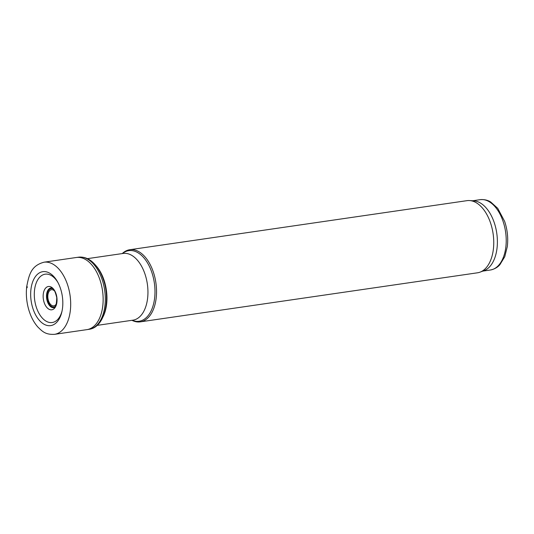 <?xml version="1.0" encoding="UTF-8"?>
<svg xmlns="http://www.w3.org/2000/svg" width="534" height="534" viewBox="0 0 534 534"><rect width="100%" height="100%" fill="white"/><g stroke="black" fill="none" stroke-linecap="round" stroke-linejoin="round"><path stroke-width="0.8" d="M131.965 320.313A36.452 21.08 -98.3 0 0 140.282 321.862L477.496 272.801A36.452 21.08 -98.3 0 0 480.059 272.14L484.038 270.651A35.538 20.552 -98.3 0 0 496.96 248.731A35.538 20.552 -98.3 0 0 473.885 200.857L469.646 200.564A36.452 21.08 -98.3 0 0 467.003 200.657L129.782 249.718A36.452 21.08 -98.3 0 0 122.253 253.583M480.059 272.14A36.452 21.08 -98.3 0 0 493.316 249.665A36.452 21.08 -98.3 0 0 469.646 200.564M140.282 321.862A36.452 21.08 -98.3 0 0 156.102 298.726A36.452 21.08 -98.3 0 0 129.782 249.718M27.241 286.665L27.121 287.733A33.742 19.511 81.7 0 1 27.241 286.665M30.992 288.967A27.261 15.76 81.7 0 1 41.779 271.879A27.261 15.76 81.7 0 1 57.592 281.872A27.261 15.76 81.7 0 1 61.917 311.622A27.261 15.76 81.7 0 1 43.494 323.918A27.261 15.76 81.7 0 1 30.698 292.425A27.261 15.76 81.7 0 1 30.992 288.967M44.102 262.187L76.215 257.508A36.459 21.08 81.7 0 1 76.475 257.475A36.459 21.08 81.7 0 1 102.495 290.529A36.459 21.08 81.7 0 1 86.975 329.625A36.459 21.08 81.7 0 1 86.715 329.665L54.595 334.331C45.303 334.851 42.173 331.247 37.72 326.881C33.962 322.549 31.059 317.109 29.01 310.561C26.6 302.611 25.832 294.641 26.7 286.651C29.056 274.71 31.092 265.612 44.102 262.187A36.452 21.08 81.7 0 1 70.041 295.249A36.452 21.08 81.7 0 1 54.595 334.331M62.078 310.888A24.417 14.118 81.7 0 1 45.684 320.934A24.417 14.118 81.7 0 1 34.303 293.466A24.417 14.118 81.7 0 1 34.583 289.688A24.417 14.118 81.7 0 1 57.946 282.526M505.791 247.449A35.538 20.552 -98.3 0 0 480.133 199.669C486.294 199.109 489.818 201.472 490.739 202.026L497.728 208.327L504.623 221.343C507.42 229.693 508.315 238.117 507.3 246.621L504.764 256.694L499.864 264.731C499.136 265.518 496.433 268.796 490.366 270.01A35.538 20.552 -98.3 0 0 505.791 247.449M132.132 320.287A35.671 20.626 -98.3 0 0 154.56 298.606A35.671 20.626 -98.3 0 0 145.782 260.272A35.671 20.626 -98.3 0 0 122.426 253.557M97.141 325.38L132.913 320.173A33.715 19.498 -98.3 0 0 147.544 298.773A33.715 19.498 -98.3 0 0 123.2 253.443L87.429 258.65M103.175 316.549A33.715 19.498 -98.3 0 0 106.553 304.734A33.715 19.498 -98.3 0 0 95.733 265.391M52.799 288.754A9.298 5.38 -98.3 0 0 47.232 298.566A9.298 5.38 -98.3 0 0 55.362 306.389M54.635 291.057A8.164 4.719 -98.3 0 0 48.407 292.779A8.164 4.719 -98.3 0 0 50.009 303.779A8.164 4.719 -98.3 0 0 56.464 303.659M76.475 257.475L78.632 257.174A36.446 21.073 81.7 0 1 104.657 290.216A36.446 21.073 81.7 0 1 89.125 329.298L86.975 329.625M47.533 301.997A9.966 5.761 81.7 0 1 46.625 294.281A9.966 5.761 81.7 0 1 51.404 287.919L52.813 288.767C54.067 289.134 55.376 292.058 56.744 297.551C56.377 310.955 53.393 306.536 54.254 307.591A9.966 5.761 81.7 0 1 47.533 301.997M43.788 301.283A11.775 6.808 81.7 0 1 43.287 293.974A11.775 6.808 81.7 0 1 53.513 289.034A11.775 6.808 81.7 0 1 54.802 307.918A11.775 6.808 81.7 0 1 43.788 301.283M480.133 199.669L472.583 200.771M490.366 270.01L482.816 271.112M78.632 257.174C85.066 256.547 90.84 259.377 95.953 265.665C99.004 269.456 101.447 274.029 103.296 279.382C110.892 300.375 104.49 327.422 89.125 329.298"/></g></svg>

